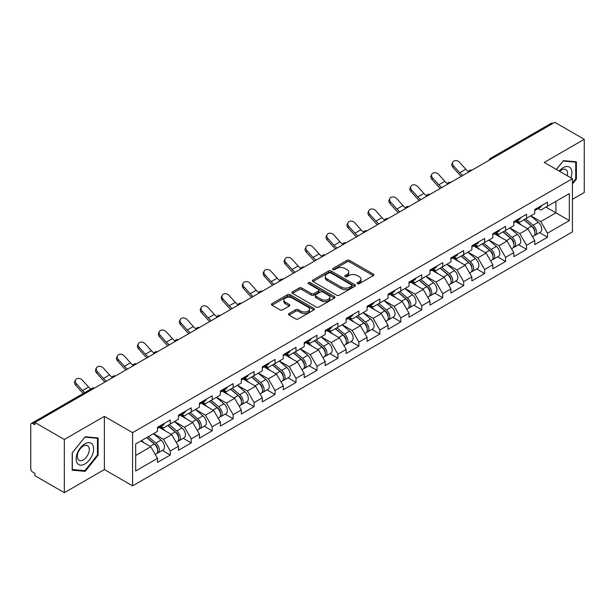 <?xml version="1.0" encoding="UTF-8"?>
<svg xmlns="http://www.w3.org/2000/svg" width="615" height="615" viewBox="0 0 615 615"><rect width="100%" height="100%" fill="white"/><g stroke="black" fill="none" stroke-linecap="round" stroke-linejoin="round"><path stroke-width="0.92" d="M357.446 283.707A1.307 0.753 0 0 0 359.291 283.707L373.305 275.62A1.868 1.076 0 0 0 373.851 274.859A1.868 1.076 0 0 0 373.305 274.098L349.566 260.391A1.868 1.076 0 0 0 346.929 260.391L332.923 268.486A1.307 0.753 0 0 0 332.538 269.016A1.307 0.753 0 0 0 332.923 269.547A1.307 0.753 0 0 0 334.768 269.547L336.582 268.501A5.966 3.444 0 0 1 345.015 268.501L346.998 269.647A5.966 3.444 0 0 1 348.743 272.084A5.966 3.444 0 0 1 346.998 274.521L345.184 275.566A1.307 0.753 0 0 0 344.8 276.097A1.307 0.753 0 0 0 345.184 276.627A1.307 0.753 0 0 0 347.029 276.627L348.843 275.582A5.966 3.444 0 0 1 357.284 275.582L359.26 276.727A5.966 3.444 0 0 1 361.005 279.164A5.966 3.444 0 0 1 359.26 281.601L357.446 282.646A1.307 0.753 0 0 0 357.061 283.177A1.307 0.753 0 0 0 357.446 283.707L357.446 282.646M289.042 313.535A1.868 1.076 0 0 0 288.496 314.296A1.868 1.076 0 0 0 289.042 315.057L295.7 318.901A1.868 1.076 0 0 0 298.337 318.901L313.896 309.922A1.868 1.076 0 0 0 314.442 309.161A1.868 1.076 0 0 0 313.896 308.399L290.165 294.693A1.868 1.076 0 0 0 287.52 294.693L271.961 303.679A1.868 1.076 0 0 0 271.415 304.44A1.868 1.076 0 0 0 271.961 305.201L280.01 309.845A1.868 1.076 0 0 0 282.646 309.845L289.304 306.001A1.868 1.076 0 0 0 289.85 305.24A1.868 1.076 0 0 0 289.304 304.479L285.314 302.173A4.989 2.883 0 0 1 283.853 300.135A4.989 2.883 0 0 1 286.936 297.476A4.989 2.883 0 0 1 292.371 298.098L308 307.123A4.989 2.883 0 0 1 309.46 309.161A4.989 2.883 0 0 1 306.378 311.82A4.989 2.883 0 0 1 300.943 311.198L298.337 309.691A1.868 1.076 0 0 0 295.7 309.691L289.042 313.535L289.042 315.057L295.7 311.244L295.7 309.691M104.373 416.363L64.337 439.471L34.917 422.49L554.83 122.316L584.25 139.305L544.213 162.422L572.427 178.704L132.586 432.645L104.373 416.363L104.373 469.568L132.586 485.858L132.586 432.645M336.713 295.223A1.868 1.076 0 0 0 339.349 295.223L354.909 286.244A1.868 1.076 0 0 0 355.455 285.483A1.868 1.076 0 0 0 354.909 284.722L331.17 271.015A1.868 1.076 0 0 0 328.533 271.015L312.974 280.002A1.868 1.076 0 0 0 312.428 280.763A1.868 1.076 0 0 0 312.974 281.524L336.713 295.223M308.945 283.992A1.307 0.753 0 0 1 310.268 284.176L310.268 282.623L334.406 296.561A1.868 1.076 0 0 1 334.952 297.322A1.868 1.076 0 0 1 334.406 298.083L318.839 307.062A1.868 1.076 0 0 1 316.202 307.062L292.471 293.363L292.471 291.841A1.868 1.076 0 0 0 291.925 292.602A1.868 1.076 0 0 0 292.471 293.363M292.471 291.841L299.128 287.989A1.868 1.076 0 0 1 301.765 287.989L311.39 293.547A1.868 1.076 0 0 0 314.027 293.547L318.447 291.003A1.868 1.076 0 0 0 318.993 290.242A1.868 1.076 0 0 0 318.447 289.481L308.423 283.692A1.307 0.753 0 0 1 308.046 283.161A1.307 0.753 0 0 1 308.845 282.462A1.307 0.753 0 0 1 310.268 282.623M132.586 485.858L572.427 231.917L572.427 178.704M162.299 450.426L170.27 455.023L170.27 450.995L163.552 439.356L153.612 433.621M170.27 455.023L157.501 462.395L157.501 458.36L135.677 470.967L135.677 443.969L157.501 431.369L157.501 427.333L170.27 419.968L170.27 423.996L178.465 419.269L178.465 415.233L191.227 407.868L191.227 411.896L199.421 407.168L199.421 403.132L212.183 395.768L212.183 399.804L220.378 395.068L220.378 391.032L233.139 383.668L233.139 387.704L241.334 382.968L241.334 378.932L254.095 371.568L254.095 375.604L262.29 370.868L262.29 366.832L275.059 359.468L275.059 363.503L283.254 358.768L283.254 354.732L296.015 347.367L296.015 351.403L304.21 346.668L304.21 342.64L316.971 335.267L316.971 339.303L325.166 334.568L325.166 330.539L337.927 323.167L337.927 327.203L346.122 322.468L346.122 318.439L358.883 311.067L358.883 315.103L367.078 310.367L367.078 306.339L379.847 298.967L379.847 303.003L388.042 298.267L388.042 294.239L400.803 286.867L400.803 290.903L408.998 286.167L408.998 282.139L421.759 274.767L421.759 278.803L429.954 274.067L429.954 270.039L442.715 262.667L442.715 266.702L450.91 261.967L450.91 257.939L463.679 250.566L463.679 254.602L471.874 249.867L471.874 245.839L484.635 238.466L484.635 242.502L492.83 237.767L492.83 233.738L505.591 226.366L505.591 230.402L513.786 225.674L513.786 221.638L526.548 214.266L526.548 218.302L534.743 213.574L534.743 209.538L547.504 202.166L547.504 206.202L569.336 193.602L569.336 220.593L547.504 233.193L540.793 221.561L530.845 215.819M539.54 232.624L547.504 237.229L547.504 233.193M547.504 237.229L534.743 244.593L534.743 240.565L526.548 245.293L519.829 233.662L509.889 227.919M518.576 244.724L526.548 249.329L526.548 245.293M526.548 249.329L513.786 256.693L513.786 252.665L505.591 257.393L498.873 245.762L488.933 240.019M497.62 256.824L505.591 261.429L505.591 257.393M505.591 261.429L492.83 268.793L492.83 264.765L484.635 269.493L477.916 257.862L467.977 252.119M476.663 268.924L484.635 273.529L484.635 269.493M484.635 273.529L471.874 280.894L471.874 276.865L463.679 281.593L456.96 269.962L447.02 264.219M455.707 281.024L463.679 285.629L463.679 281.593M463.679 285.629L450.91 292.994L450.91 288.965L442.715 293.693L436.004 282.062L426.057 276.32M434.743 293.124L442.715 297.729L442.715 293.693M442.715 297.729L429.954 305.094L429.954 301.066L421.759 305.793L415.04 294.162L405.101 288.42M413.787 305.225L421.759 309.829L421.759 305.793M421.759 309.829L408.998 317.194L408.998 313.166L400.803 317.894L394.084 306.262L384.144 300.52M392.831 317.325L400.803 321.929L400.803 317.894M400.803 321.929L388.042 329.294L388.042 325.266L379.847 329.994L373.128 318.362L363.188 312.62M371.875 329.425L379.847 334.03L379.847 329.994M379.847 334.03L367.078 341.394L367.078 337.358L358.883 342.094L352.172 330.463L342.224 324.72M350.919 341.525L358.883 346.13L358.883 342.094M358.883 346.13L346.122 353.494L346.122 349.458L337.927 354.194L331.208 342.555L321.268 336.82M329.955 353.625L337.927 358.23L337.927 354.194M337.927 358.23L325.166 365.594L325.166 361.559L316.971 366.294L310.252 354.655L300.312 348.92M308.999 365.725L316.971 370.33L316.971 366.294M316.971 370.33L304.21 377.695L304.21 373.659L296.015 378.394L289.296 366.755L279.356 361.02M288.043 377.825L296.015 382.43L296.015 378.394M296.015 382.43L283.254 389.795L283.254 385.759L275.059 390.494L268.34 378.855L258.4 373.121M267.087 389.925L275.059 394.523L275.059 390.494M275.059 394.523L262.29 401.895L262.29 397.859L254.095 402.594L247.384 390.956L237.436 385.221M246.131 402.026L254.095 406.623L254.095 402.594M254.095 406.623L241.334 413.995L241.334 409.959L233.139 414.695L226.42 403.056L216.48 397.321M225.167 414.126L233.139 418.723L233.139 414.695M233.139 418.723L220.378 426.095L220.378 422.059L212.183 426.795L205.464 415.156L195.524 409.421M204.211 426.226L212.183 430.823L212.183 426.795M212.183 430.823L199.421 438.195L199.421 434.159L191.227 438.895L184.508 427.256L174.568 421.521M183.255 438.326L191.227 442.923L191.227 438.895M191.227 442.923L178.465 450.295L178.465 446.259L170.27 450.995M160.953 426.38L163.552 427.879L170.27 423.996M163.552 439.356L171.746 434.628L159.208 427.387M178.465 446.259L171.746 434.628M181.909 414.279L184.508 415.778L191.227 411.896M184.508 427.256L192.703 422.528L180.164 415.286M199.421 434.159L192.703 422.528M202.865 402.179L205.464 403.678L212.183 399.804M205.464 415.156L213.659 410.428L201.12 403.186M220.378 422.059L213.659 410.428M223.829 390.079L226.42 391.578L233.139 387.704M226.42 403.056L234.615 398.328L222.077 391.086M241.334 409.959L234.615 398.328M244.785 377.979L247.384 379.478L254.095 375.604M247.384 390.956L255.579 386.228L243.04 378.986M262.29 397.859L255.579 386.228M265.742 365.879L268.34 367.378L275.059 363.503M268.34 378.855L276.535 374.128L263.996 366.886M283.254 385.759L276.535 374.128M286.698 353.779L289.296 355.278L296.015 351.403M289.296 366.755L297.491 362.027L284.953 354.786M304.21 373.659L297.491 362.027M307.654 341.679L310.252 343.178L316.971 339.303M310.252 354.655L318.447 349.927L305.909 342.686M325.166 361.559L318.447 349.927M328.618 329.579L331.208 331.078L337.927 327.203M331.208 342.555L339.403 337.827L326.865 330.586M346.122 349.458L339.403 337.827M349.574 317.478L352.172 318.977L358.883 315.103M352.172 330.463L360.367 325.727L347.829 318.485M367.078 337.358L360.367 325.727M370.53 305.378L373.128 306.877L379.847 303.003M373.128 318.362L381.323 313.627L368.785 306.385M388.042 325.266L381.323 313.627M391.486 293.278L394.084 294.777L400.803 290.903M394.084 306.262L402.279 301.527L389.741 294.285M408.998 313.166L402.279 301.527M412.442 281.178L415.04 282.677L421.759 278.803M415.04 294.162L423.235 289.427L410.697 282.185M429.954 301.066L423.235 289.427M433.406 269.078L436.004 270.577L442.715 266.702M436.004 282.062L444.199 277.327L431.661 270.093M450.91 288.965L444.199 277.327M454.362 256.978L456.96 258.477L463.679 254.602M456.96 269.962L465.155 265.226L452.617 257.993M471.874 276.865L465.155 265.226M475.318 244.878L477.916 246.377L484.635 242.502M477.916 257.862L486.111 253.126L473.573 245.892M492.83 264.765L486.111 253.126M496.274 232.778L498.873 234.277L505.591 230.402M498.873 245.762L507.068 241.026L494.529 233.792M513.786 252.665L507.068 241.026M517.238 220.677L519.829 222.184L526.548 218.302M519.829 233.662L528.024 228.926L515.485 221.692M534.743 240.565L528.024 228.926M552.816 123.484L491.954 158.616M491.101 159.116A2.852 1.645 120 0 1 491.823 158.539A2.852 1.645 60 0 0 490.393 158.401L551.255 123.261A2.852 1.645 60 0 1 552.677 123.4M538.194 208.585L540.793 210.084L547.504 206.202M540.793 221.561L555.906 212.836L555.906 201.351L569.336 193.602M545.959 207.094L569.336 220.593M572.427 199.337L584.25 192.51L584.25 139.305M64.337 439.471L64.337 492.684L34.917 475.695L34.917 473.365L32.764 472.128A2.852 1.645 -120 0 1 30.75 468.638L30.75 424.734A2.852 1.645 -120 0 1 31.342 423.435A2.852 1.645 -120 0 1 32.764 423.574L34.917 424.811L34.917 422.49M64.337 492.684L104.373 469.568M135.677 455.454L150.79 446.728L140.843 440.986M157.501 458.36L150.79 446.728M572.427 184.016L576.393 179.088L576.393 161.806L563.425 160.646L556.36 169.433M98.123 437.926L85.162 436.773L72.193 452.901L72.193 470.183L85.162 471.344L98.123 455.215L98.123 437.926M357.968 283.892L359.26 283.146A5.966 3.444 0 0 0 361.005 280.709L361.005 279.164M348.743 272.084L348.743 273.629A5.966 3.444 0 0 1 346.998 276.066L345.707 276.812M373.282 275.635L349.566 261.944A1.868 1.076 0 0 0 346.929 261.944L333.438 269.731M354.909 284.722L354.909 286.244L331.17 272.568A1.868 1.076 0 0 0 328.533 272.568L312.997 281.539M351.611 286.013A1.307 0.753 0 0 0 351.995 285.483A1.307 0.753 0 0 0 351.611 284.945L330.778 272.922A1.307 0.753 0 0 0 328.933 272.922L327.019 274.021A5.966 3.444 0 0 0 325.274 276.458A5.966 3.444 0 0 0 327.019 278.895L341.264 287.12A5.966 3.444 0 0 0 349.697 287.12L351.611 286.013L351.611 287.566A1.307 0.753 0 0 0 351.995 287.028L351.995 285.483M325.274 276.458L325.274 278.011A5.966 3.444 0 0 0 327.019 280.448L327.019 278.895M351.611 287.566L349.697 288.666A5.966 3.444 0 0 1 341.264 288.666L327.019 280.448M292.494 293.378L299.128 289.542L299.128 287.989M318.993 290.242L318.993 291.787A1.868 1.076 0 0 1 318.447 292.548L314.027 295.1A1.868 1.076 0 0 1 311.39 295.1L301.765 289.542A1.868 1.076 0 0 0 299.128 289.542M310.268 284.176L334.375 298.098M321.384 299.321A4.989 2.883 0 0 0 326.819 299.943A4.989 2.883 0 0 0 329.894 297.283A4.989 2.883 0 0 0 328.433 295.246L322.929 292.064A1.868 1.076 0 0 0 320.292 292.064L315.872 294.616A1.868 1.076 0 0 0 315.326 295.377A1.868 1.076 0 0 0 315.872 296.138L321.384 299.321L321.384 300.866A4.989 2.883 0 0 0 326.819 301.496A4.989 2.883 0 0 0 329.894 298.829L329.894 297.283M315.326 295.377L315.326 296.93A1.868 1.076 0 0 0 315.872 297.691L315.872 296.138M321.384 300.866L315.872 297.691M309.46 309.161L309.46 310.706A4.989 2.883 0 0 1 306.378 313.373A4.989 2.883 0 0 1 300.943 312.743L298.337 311.244A1.868 1.076 0 0 0 295.7 311.244M283.853 300.135L283.853 301.688A4.989 2.883 0 0 0 285.314 303.725L285.314 302.173M289.281 306.016L285.314 303.725M313.896 308.399L313.896 309.922L290.165 296.246A1.868 1.076 0 0 0 287.52 296.246L271.991 305.217M575.717 178.704L576.393 179.088M97.454 454.823L98.123 455.215M83.786 470.552L85.162 471.344M533.144 227.389L532.206 226.843M534.35 235.376A6.273 3.621 -120 0 0 535.258 235.099A6.273 3.621 -120 0 0 536.388 230.717A6.273 3.621 -120 0 0 533.12 225.251L525.556 218.871M535.258 235.099L540.431 232.109A6.273 3.621 -120 0 0 541.561 227.727A6.273 3.621 -120 0 0 538.294 222.269L530.73 215.888M524.103 219.716L532.728 226.989A3.798 2.191 60 0 1 534.781 231.671M532.505 236.683L533.643 236.029A6.273 3.621 -120 0 0 534.773 231.647A6.273 3.621 -120 0 0 531.506 226.182L523.949 219.801M521.766 225.313L516.662 221.008M461.296 176.321A15.198 8.779 60 0 1 459.021 174.13L452.848 167.257A4.274 3.275 -152.4 0 1 452.087 163.536L452.817 162.129A4.274 3.275 27.6 0 0 453.586 165.858L459.751 172.723A12.73 7.349 -120 0 0 462.834 175.429M468.369 171.585A12.73 7.349 -120 0 1 465.801 169.233L459.628 162.368A4.274 3.275 27.6 0 0 452.817 162.129M536.426 208.57A6.273 3.621 60 0 1 535.258 210.276A6.273 3.621 60 0 1 534.743 210.484M541.6 205.579A6.273 3.621 60 0 1 540.431 207.286L535.258 210.276M570.943 177.85A12.346 7.126 120 0 0 563.155 167.695A12.346 7.126 120 0 0 559.204 171.07M567.253 175.721A8.456 4.882 120 0 0 565.792 169.532A8.456 4.882 120 0 0 561.564 169.955A8.456 4.882 120 0 0 559.712 171.362M556.39 169.448L563.155 161.03L575.717 162.152L575.717 178.896L572.427 182.993M574.887 161.668L575.717 162.152M77.329 463.31A12.346 7.126 120 0 0 89.26 460.112A12.346 7.126 120 0 0 92.45 444.491A12.346 7.126 120 0 0 80.527 447.689A12.346 7.126 120 0 0 77.329 463.31M78.12 459.42A8.456 4.882 120 0 0 79.074 460.304A8.456 4.882 120 0 0 86.938 456.361A8.456 4.882 120 0 0 88.475 446.544A8.456 4.882 120 0 0 87.53 445.66A8.456 4.882 120 0 0 79.658 449.603A8.456 4.882 120 0 0 78.12 459.42M84.893 437.15L97.454 438.272L97.454 455.023L84.893 470.652L72.332 469.529L72.332 452.778L84.862 437.134M96.617 437.795L97.454 438.272M512.187 239.489L511.25 238.943M513.387 247.476A6.273 3.621 -120 0 0 514.301 247.192A6.273 3.621 -120 0 0 515.432 242.817A6.273 3.621 -120 0 0 512.164 237.352L504.6 230.971M514.301 247.192L519.475 244.209A6.273 3.621 -120 0 0 520.598 239.827A6.273 3.621 -120 0 0 517.338 234.369L509.774 227.988M503.147 231.817L511.772 239.089A3.798 2.191 60 0 1 513.825 243.771M511.549 248.783L512.687 248.129A6.273 3.621 -120 0 0 513.817 243.748A6.273 3.621 -120 0 0 510.55 238.282L502.993 231.901M500.81 237.413L495.705 233.108M491.231 251.589L490.286 251.043M492.43 259.576A6.273 3.621 -120 0 0 493.345 259.292A6.273 3.621 -120 0 0 494.468 254.918A6.273 3.621 -120 0 0 491.208 249.452L483.644 243.071M493.345 259.292L498.519 256.309A6.273 3.621 -120 0 0 499.641 251.927A6.273 3.621 -120 0 0 496.374 246.469L488.817 240.088M482.191 243.917L490.816 251.189A3.798 2.191 60 0 1 492.861 255.871M490.593 260.883L491.731 260.23A6.273 3.621 -120 0 0 492.861 255.848A6.273 3.621 -120 0 0 489.594 250.382L482.029 244.001M479.854 249.513L474.749 245.208M470.275 263.681L469.33 263.143M471.474 271.676A6.273 3.621 -120 0 0 472.389 271.392A6.273 3.621 -120 0 0 473.512 267.018A6.273 3.621 -120 0 0 470.244 261.552L462.688 255.171M472.389 271.392L477.555 268.409A6.273 3.621 -120 0 0 478.685 264.027A6.273 3.621 -120 0 0 475.418 258.569L467.861 252.188M461.227 256.017L469.852 263.289A3.798 2.191 60 0 1 471.905 267.971M469.629 272.983L470.775 272.322A6.273 3.621 -120 0 0 471.897 267.948A6.273 3.621 -120 0 0 468.638 262.482L461.073 256.101M458.898 261.613L453.793 257.308M449.311 275.781L448.373 275.243M450.518 283.776A6.273 3.621 -120 0 0 451.425 283.492A6.273 3.621 -120 0 0 452.555 279.11A6.273 3.621 -120 0 0 449.288 273.652L441.731 267.271M451.425 283.492L456.599 280.509A6.273 3.621 -120 0 0 457.729 276.127A6.273 3.621 -120 0 0 454.462 270.669L446.897 264.289M440.271 268.117L448.896 275.389A3.798 2.191 60 0 1 450.949 280.071M448.673 285.083L449.819 284.422A6.273 3.621 -120 0 0 450.941 280.048A6.273 3.621 -120 0 0 447.674 274.582L440.117 268.202M437.934 273.713L432.837 269.408M428.355 287.882L427.417 287.343M429.562 295.877A6.273 3.621 -120 0 0 430.469 295.592A6.273 3.621 -120 0 0 431.599 291.21A6.273 3.621 -120 0 0 428.332 285.752L420.768 279.371M430.469 295.592L435.643 292.609A6.273 3.621 -120 0 0 436.773 288.227A6.273 3.621 -120 0 0 433.506 282.769L425.941 276.389M419.315 280.217L427.94 287.489A3.798 2.191 60 0 1 429.993 292.171M427.717 297.183L428.855 296.522A6.273 3.621 -120 0 0 429.985 292.148A6.273 3.621 -120 0 0 426.718 286.682L419.161 280.302M416.978 285.814L411.873 281.509M440.332 188.421A15.198 8.779 60 0 1 438.057 186.23L431.891 179.357A4.274 3.275 -152.4 0 1 431.123 175.636L431.861 174.23A4.274 3.275 27.6 0 0 432.629 177.958L438.795 184.823A12.73 7.349 -120 0 0 441.87 187.529M447.413 183.685A12.73 7.349 -120 0 1 444.837 181.333L438.672 174.468A4.274 3.275 27.6 0 0 431.861 174.23M515.47 220.67A6.273 3.621 60 0 1 514.301 222.376A6.273 3.621 60 0 1 513.786 222.584M520.644 217.679A6.273 3.621 60 0 1 519.475 219.386L514.301 222.376M419.376 200.521A15.198 8.779 60 0 1 417.101 198.33L410.935 191.457A4.274 3.275 -152.4 0 1 410.167 187.736L410.905 186.33A4.274 3.275 27.6 0 0 411.666 190.058L417.839 196.923A12.73 7.349 -120 0 0 420.914 199.629M426.456 195.785A12.73 7.349 -120 0 1 423.881 193.433L417.716 186.568A4.274 3.275 27.6 0 0 410.905 186.33M494.514 232.77A6.273 3.621 60 0 1 493.345 234.476A6.273 3.621 60 0 1 492.83 234.684M499.68 229.779A6.273 3.621 60 0 1 498.519 231.486L493.345 234.476M398.42 212.621A15.198 8.779 60 0 1 396.145 210.43L389.979 203.557A4.274 3.275 -152.4 0 1 389.21 199.837L389.948 198.43A4.274 3.275 27.6 0 0 390.71 202.158L396.883 209.023A12.73 7.349 -120 0 0 399.958 211.729M405.493 207.885A12.73 7.349 -120 0 1 402.925 205.533L396.76 198.668A4.274 3.275 27.6 0 0 389.948 198.43M473.55 244.862A6.273 3.621 60 0 1 472.389 246.577A6.273 3.621 60 0 1 471.874 246.784M478.724 241.88A6.273 3.621 60 0 1 477.555 243.586L472.389 246.577M377.464 224.721A15.198 8.779 60 0 1 375.188 222.53L369.015 215.657A4.274 3.275 -152.4 0 1 368.254 211.937L368.985 210.53A4.274 3.275 27.6 0 0 369.753 214.258L375.919 221.123A12.73 7.349 -120 0 0 379.001 223.829M384.536 219.986A12.73 7.349 -120 0 1 381.969 217.633L375.796 210.768A4.274 3.275 27.6 0 0 368.985 210.53M452.594 256.962A6.273 3.621 60 0 1 451.425 258.677A6.273 3.621 60 0 1 450.91 258.884M457.768 253.98A6.273 3.621 60 0 1 456.599 255.686L451.425 258.677M356.508 236.821A15.198 8.779 60 0 1 354.232 234.63L348.059 227.758A4.274 3.275 -152.4 0 1 347.298 224.029L348.029 222.63A4.274 3.275 27.6 0 0 348.797 226.358L354.963 233.223A12.73 7.349 -120 0 0 358.038 235.929M363.58 232.086A12.73 7.349 -120 0 1 361.013 229.733L354.84 222.868A4.274 3.275 27.6 0 0 348.029 222.63M431.638 269.062A6.273 3.621 60 0 1 430.469 270.777A6.273 3.621 60 0 1 429.954 270.984M436.811 266.08A6.273 3.621 60 0 1 435.643 267.786L430.469 270.777M407.399 299.982L406.461 299.444M408.598 307.977A6.273 3.621 -120 0 0 409.513 307.692A6.273 3.621 -120 0 0 410.635 303.31A6.273 3.621 -120 0 0 407.376 297.852L399.812 291.472M409.513 307.692L414.687 304.709A6.273 3.621 -120 0 0 415.809 300.328A6.273 3.621 -120 0 0 412.55 294.862L404.985 288.489M398.359 292.317L406.984 299.59A3.798 2.191 60 0 1 409.037 304.271M406.761 309.284L407.899 308.622A6.273 3.621 -120 0 0 409.029 304.24A6.273 3.621 -120 0 0 405.762 298.782L398.197 292.402M396.022 297.914L390.917 293.609M335.544 248.921A15.198 8.779 60 0 1 333.269 246.73L327.103 239.858A4.274 3.275 -152.4 0 1 326.334 236.129L327.072 234.73A4.274 3.275 27.6 0 0 327.841 238.459L334.007 245.324A12.73 7.349 -120 0 0 337.082 248.03M342.624 244.186A12.73 7.349 -120 0 1 340.049 241.833L333.884 234.961A4.274 3.275 27.6 0 0 327.072 234.73M410.682 281.163A6.273 3.621 60 0 1 409.513 282.877A6.273 3.621 60 0 1 408.998 283.085M415.855 278.18A6.273 3.621 60 0 1 414.687 279.887L409.513 282.877M386.443 312.082L385.497 311.544M387.642 320.077A6.273 3.621 -120 0 0 388.557 319.792A6.273 3.621 -120 0 0 389.679 315.41A6.273 3.621 -120 0 0 386.42 309.952L378.855 303.572M388.557 319.792L393.731 316.81A6.273 3.621 -120 0 0 394.853 312.428A6.273 3.621 -120 0 0 391.586 306.962L384.029 300.589M377.402 304.41L386.02 311.69A3.798 2.191 60 0 1 388.073 316.371M385.797 321.384L386.943 320.723A6.273 3.621 -120 0 0 388.073 316.341A6.273 3.621 -120 0 0 384.806 310.882L377.241 304.502M375.065 310.014L369.961 305.709M314.588 261.021A15.198 8.779 60 0 1 312.312 258.823L306.147 251.958A4.274 3.275 -152.4 0 1 305.378 248.229L306.116 246.83A4.274 3.275 27.6 0 0 306.877 250.551L313.05 257.424A12.73 7.349 -120 0 0 316.125 260.13M321.668 256.286A12.73 7.349 -120 0 1 319.093 253.934L312.927 247.061A4.274 3.275 27.6 0 0 306.116 246.83M389.726 293.263A6.273 3.621 60 0 1 388.557 294.977A6.273 3.621 60 0 1 388.042 295.185M394.892 290.28A6.273 3.621 60 0 1 393.731 291.987L388.557 294.977M365.487 324.182L364.541 323.644M366.686 332.177A6.273 3.621 -120 0 0 367.593 331.892A6.273 3.621 -120 0 0 368.723 327.511A6.273 3.621 -120 0 0 365.456 322.052L357.899 315.672M367.593 331.892L372.767 328.91A6.273 3.621 -120 0 0 373.897 324.528A6.273 3.621 -120 0 0 370.63 319.062L363.073 312.689M356.439 316.51L365.064 323.79A3.798 2.191 60 0 1 367.117 328.471M364.841 333.484L365.987 332.823A6.273 3.621 -120 0 0 367.109 328.441A6.273 3.621 -120 0 0 363.849 322.983L356.285 316.602M354.102 322.114L349.005 317.809M293.632 273.121A15.198 8.779 60 0 1 291.356 270.923L285.183 264.058A4.274 3.275 -152.4 0 1 284.422 260.329L285.16 258.93A4.274 3.275 27.6 0 0 285.921 262.651L292.094 269.524A12.73 7.349 -120 0 0 295.169 272.23M300.704 268.386A12.73 7.349 -120 0 1 298.137 266.034L291.964 259.161A4.274 3.275 27.6 0 0 285.16 258.93M368.762 305.363A6.273 3.621 60 0 1 367.593 307.077A6.273 3.621 60 0 1 367.078 307.285M373.935 302.38A6.273 3.621 60 0 1 372.767 304.087L367.593 307.077M344.523 336.282L343.585 335.744M345.73 344.277A6.273 3.621 -120 0 0 346.637 343.993A6.273 3.621 -120 0 0 347.767 339.611A6.273 3.621 -120 0 0 344.5 334.153L336.943 327.772M346.637 343.993L351.811 341.01A6.273 3.621 -120 0 0 352.941 336.628A6.273 3.621 -120 0 0 349.674 331.162L342.109 324.789M335.483 328.61L344.108 335.89A3.798 2.191 60 0 1 346.16 340.572M343.885 345.584L345.03 344.923A6.273 3.621 -120 0 0 346.153 340.541A6.273 3.621 -120 0 0 342.886 335.083L335.329 328.702M333.146 334.214L328.049 329.909M272.676 285.222A15.198 8.779 60 0 1 270.4 283.023L264.227 276.158A4.274 3.275 -152.4 0 1 263.466 272.43L264.196 271.031A4.274 3.275 27.6 0 0 264.965 274.751L271.13 281.624A12.73 7.349 -120 0 0 274.213 284.33M279.748 280.486A12.73 7.349 -120 0 1 277.18 278.134L271.007 271.261A4.274 3.275 27.6 0 0 264.196 271.031M347.806 317.463A6.273 3.621 60 0 1 346.637 319.17A6.273 3.621 60 0 1 346.122 319.385M352.979 314.48A6.273 3.621 60 0 1 351.811 316.187L346.637 319.17M323.567 348.382L322.629 347.844M324.774 356.377A6.273 3.621 -120 0 0 325.681 356.093A6.273 3.621 -120 0 0 326.811 351.711A6.273 3.621 -120 0 0 323.544 346.253L315.979 339.872M325.681 356.093L330.855 353.11A6.273 3.621 -120 0 0 331.977 348.728A6.273 3.621 -120 0 0 328.718 343.262L321.153 336.889M314.526 340.71L323.152 347.99A3.798 2.191 60 0 1 325.204 352.672M322.929 357.684L324.067 357.023A6.273 3.621 -120 0 0 325.197 352.641A6.273 3.621 -120 0 0 321.929 347.183L314.373 340.802M312.189 346.314L307.085 342.009M251.72 297.322A15.198 8.779 60 0 1 249.436 295.123L243.271 288.258A4.274 3.275 -152.4 0 1 242.51 284.53L243.24 283.131A4.274 3.275 27.6 0 0 244.009 286.851L250.174 293.724A12.73 7.349 -120 0 0 253.249 296.43M258.792 292.586A12.73 7.349 -120 0 1 256.224 290.234L250.051 283.361A4.274 3.275 27.6 0 0 243.24 283.131M326.849 329.563A6.273 3.621 60 0 1 325.681 331.27A6.273 3.621 60 0 1 325.166 331.485M332.023 326.58A6.273 3.621 60 0 1 330.855 328.287L325.681 331.27M302.611 360.482L301.673 359.944M303.81 368.477A6.273 3.621 -120 0 0 304.725 368.193A6.273 3.621 -120 0 0 305.847 363.811A6.273 3.621 -120 0 0 302.588 358.353L295.023 351.972M304.725 368.193L309.899 365.21A6.273 3.621 -120 0 0 311.021 360.828A6.273 3.621 -120 0 0 307.754 355.362L300.197 348.989M293.57 352.81L302.196 360.09A3.798 2.191 60 0 1 304.24 364.772M301.973 369.784L303.11 369.123A6.273 3.621 -120 0 0 304.24 364.741A6.273 3.621 -120 0 0 300.973 359.283L293.409 352.902M291.233 358.414L286.129 354.109M230.756 309.414A15.198 8.779 60 0 1 228.48 307.223L222.315 300.358A4.274 3.275 -152.4 0 1 221.546 296.63L222.284 295.231A4.274 3.275 27.6 0 0 223.045 298.952L229.218 305.824A12.73 7.349 -120 0 0 232.293 308.53M237.836 304.686A12.73 7.349 -120 0 1 235.261 302.334L229.095 295.461A4.274 3.275 27.6 0 0 222.284 295.231M305.893 341.663A6.273 3.621 60 0 1 304.725 343.37A6.273 3.621 60 0 1 304.21 343.585M311.059 338.68A6.273 3.621 60 0 1 309.899 340.387L304.725 343.37M281.655 372.582L280.709 372.044M282.854 380.577A6.273 3.621 -120 0 0 283.769 380.293A6.273 3.621 -120 0 0 284.891 375.911A6.273 3.621 -120 0 0 281.624 370.453L274.067 364.072M283.769 380.293L288.935 377.31A6.273 3.621 -120 0 0 290.065 372.928A6.273 3.621 -120 0 0 286.798 367.463L279.241 361.082M272.606 364.91L281.232 372.19A3.798 2.191 60 0 1 283.284 376.872M281.009 381.884L282.154 381.223A6.273 3.621 -120 0 0 283.277 376.841A6.273 3.621 -120 0 0 280.017 371.383L272.453 365.003M270.277 370.514L265.173 366.209M209.8 321.514A15.198 8.779 60 0 1 207.524 319.323L201.359 312.458A4.274 3.275 -152.4 0 1 200.59 308.73L201.328 307.323A4.274 3.275 27.6 0 0 202.089 311.052L208.262 317.924A12.73 7.349 -120 0 0 211.337 320.63M216.88 316.786A12.73 7.349 -120 0 1 214.304 314.434L208.139 307.562A4.274 3.275 27.6 0 0 201.328 307.323M284.93 353.763A6.273 3.621 60 0 1 283.769 355.47A6.273 3.621 60 0 1 283.254 355.685M290.103 350.781A6.273 3.621 60 0 1 288.935 352.487L283.769 355.47M260.691 384.683L259.753 384.137M261.898 392.678A6.273 3.621 -120 0 0 262.805 392.393A6.273 3.621 -120 0 0 263.935 388.011A6.273 3.621 -120 0 0 260.668 382.553L253.111 376.172M262.805 392.393L267.979 389.41A6.273 3.621 -120 0 0 269.109 385.028A6.273 3.621 -120 0 0 265.841 379.563L258.285 373.182M251.65 377.01L260.276 384.29A3.798 2.191 60 0 1 262.328 388.972M260.053 393.984L261.198 393.323A6.273 3.621 -120 0 0 262.321 388.941A6.273 3.621 -120 0 0 259.061 383.483L251.497 377.103M249.313 382.615L244.217 378.31M188.843 333.614A15.198 8.779 60 0 1 186.568 331.424L180.395 324.559A4.274 3.275 -152.4 0 1 179.634 320.83L180.372 319.423A4.274 3.275 27.6 0 0 181.133 323.152L187.298 330.024A12.73 7.349 -120 0 0 190.381 332.73M195.916 328.887A12.73 7.349 -120 0 1 193.348 326.527L187.175 319.662A4.274 3.275 27.6 0 0 180.372 319.423M263.973 365.864A6.273 3.621 60 0 1 262.805 367.57A6.273 3.621 60 0 1 262.29 367.785M269.147 362.881A6.273 3.621 60 0 1 267.979 364.587L262.805 367.57M239.735 396.783L238.797 396.237M240.942 404.778A6.273 3.621 -120 0 0 241.849 404.493A6.273 3.621 -120 0 0 242.979 400.111A6.273 3.621 -120 0 0 239.712 394.653L232.147 388.273M241.849 404.493L247.022 401.51A6.273 3.621 -120 0 0 248.153 397.129A6.273 3.621 -120 0 0 244.885 391.663L237.321 385.282M230.694 389.111L239.32 396.391A3.798 2.191 60 0 1 241.372 401.072M239.097 406.085L240.242 405.423A6.273 3.621 -120 0 0 241.364 401.041A6.273 3.621 -120 0 0 238.097 395.583L230.54 389.203M228.357 394.715L223.253 390.41M167.887 345.715A15.198 8.779 60 0 1 165.612 343.524L159.439 336.659A4.274 3.275 -152.4 0 1 158.678 332.93L159.408 331.523A4.274 3.275 27.6 0 0 160.177 335.252L166.342 342.117A12.73 7.349 -120 0 0 169.425 344.831M174.96 340.987A12.73 7.349 -120 0 1 172.392 338.627L166.219 331.762A4.274 3.275 27.6 0 0 159.408 331.523M243.017 377.964A6.273 3.621 60 0 1 241.849 379.67A6.273 3.621 60 0 1 241.334 379.886M248.191 374.981A6.273 3.621 60 0 1 247.022 376.688L241.849 379.67M218.779 408.883L217.841 408.337M219.978 416.878A6.273 3.621 -120 0 0 220.893 416.593A6.273 3.621 -120 0 0 222.023 412.211A6.273 3.621 -120 0 0 218.756 406.753L211.191 400.373M220.893 416.593L226.066 413.611A6.273 3.621 -120 0 0 227.189 409.229A6.273 3.621 -120 0 0 223.929 403.763L216.365 397.382M209.738 401.211L218.363 408.491A3.798 2.191 60 0 1 220.416 413.172M218.141 418.185L219.278 417.524A6.273 3.621 -120 0 0 220.408 413.142A6.273 3.621 -120 0 0 217.141 407.684L209.584 401.303M207.401 406.815L202.297 402.51M146.924 357.815A15.198 8.779 60 0 1 144.648 355.624L138.483 348.759A4.274 3.275 -152.4 0 1 137.714 345.03L138.452 343.624A4.274 3.275 27.6 0 0 139.221 347.352L145.386 354.217A12.73 7.349 -120 0 0 148.461 356.931M154.004 353.087A12.73 7.349 -120 0 1 151.428 350.727L145.263 343.862A4.274 3.275 27.6 0 0 138.452 343.624M222.061 390.064A6.273 3.621 60 0 1 220.893 391.77A6.273 3.621 60 0 1 220.378 391.986M227.235 387.081A6.273 3.621 60 0 1 226.066 388.788L220.893 391.77M197.822 420.983L196.885 420.437M199.022 428.978A6.273 3.621 -120 0 0 199.936 428.693A6.273 3.621 -120 0 0 201.059 424.312A6.273 3.621 -120 0 0 197.799 418.853L190.235 412.473M199.936 428.693L205.11 425.703A6.273 3.621 -120 0 0 206.233 421.329A6.273 3.621 -120 0 0 202.965 415.863L195.409 409.482M188.782 413.311L197.407 420.591A3.798 2.191 60 0 1 199.452 425.273M197.184 430.285L198.322 429.624A6.273 3.621 -120 0 0 199.452 425.242A6.273 3.621 -120 0 0 196.185 419.784L188.621 413.403M186.445 418.915L181.34 414.61M125.967 369.915A15.198 8.779 60 0 1 123.692 367.724L117.526 360.859A4.274 3.275 -152.4 0 1 116.758 357.131L117.496 355.724A4.274 3.275 27.6 0 0 118.257 359.452L124.43 366.317A12.73 7.349 -120 0 0 127.505 369.031M133.048 365.187A12.73 7.349 -120 0 1 130.472 362.827L124.307 355.962A4.274 3.275 27.6 0 0 117.496 355.724M201.105 402.164A6.273 3.621 60 0 1 199.936 403.871A6.273 3.621 60 0 1 199.421 404.086M206.271 399.181A6.273 3.621 60 0 1 205.11 400.888L199.936 403.871M176.866 433.083L175.921 432.537M178.066 441.078A6.273 3.621 -120 0 0 178.98 440.794A6.273 3.621 -120 0 0 180.103 436.412A6.273 3.621 -120 0 0 176.836 430.954L169.279 424.573M178.98 440.794L184.146 437.803A6.273 3.621 -120 0 0 185.276 433.429A6.273 3.621 -120 0 0 182.009 427.963L174.452 421.582M167.818 425.411L176.444 432.691A3.798 2.191 60 0 1 178.496 437.373M176.221 442.385L177.366 441.724A6.273 3.621 -120 0 0 178.488 437.342A6.273 3.621 -120 0 0 175.229 431.884L167.664 425.503M165.489 431.015L160.384 426.71M105.011 382.015A15.198 8.779 60 0 1 102.736 379.824L96.57 372.959A4.274 3.275 -152.4 0 1 95.802 369.231L96.54 367.824A4.274 3.275 27.6 0 0 97.301 371.552L103.474 378.417A12.73 7.349 -120 0 0 106.549 381.131M112.084 377.287A12.73 7.349 -120 0 1 109.516 374.927L103.351 368.062A4.274 3.275 27.6 0 0 96.54 367.824M180.141 414.264A6.273 3.621 60 0 1 178.98 415.971A6.273 3.621 60 0 1 178.465 416.186M185.315 411.281A6.273 3.621 60 0 1 184.146 412.988L178.98 415.971M155.903 445.183L154.965 444.637M157.109 453.178A6.273 3.621 -120 0 0 158.017 452.894A6.273 3.621 -120 0 0 159.147 448.512A6.273 3.621 -120 0 0 155.879 443.054L148.323 436.673M158.017 452.894L163.19 449.903A6.273 3.621 -120 0 0 164.32 445.529A6.273 3.621 -120 0 0 161.053 440.063L153.489 433.683M146.862 437.511L155.487 444.791A3.798 2.191 60 0 1 157.54 449.473M155.264 454.485L156.41 453.824A6.273 3.621 -120 0 0 157.532 449.442A6.273 3.621 -120 0 0 154.265 443.984L146.708 437.603M144.525 443.115L141.535 440.586M83.279 393.446A15.198 8.779 60 0 1 81.78 391.924L75.607 385.059A4.274 3.275 -152.4 0 1 74.846 381.331L75.576 379.924A4.274 3.275 27.6 0 0 76.345 383.652L82.51 390.517A12.73 7.349 -120 0 0 84.732 392.608M90.774 389.118A12.73 7.349 -120 0 1 88.56 387.027L82.387 380.162A4.274 3.275 27.6 0 0 75.576 379.924M159.185 426.364A6.273 3.621 60 0 1 158.017 428.071A6.273 3.621 60 0 1 157.501 428.286M164.359 423.374A6.273 3.621 60 0 1 163.19 425.088L158.017 428.071M93.757 388.511L32.764 423.574M94.349 388.173A2.852 1.645 -60 0 0 93.626 388.434A2.852 1.645 -120 0 0 92.196 388.296L31.342 423.435M470.137 171.208A2.852 1.645 120 0 1 470.859 170.639A2.852 1.645 -60 0 1 471.59 170.378M449.181 183.308A2.852 1.645 120 0 1 449.903 182.74A2.852 1.645 -60 0 1 450.626 182.478M428.224 195.409A2.852 1.645 120 0 1 428.947 194.84A2.852 1.645 -60 0 1 429.67 194.578M407.268 207.509A2.852 1.645 120 0 1 407.991 206.94A2.852 1.645 -60 0 1 408.714 206.678M386.312 219.609A2.852 1.645 120 0 1 387.035 219.04A2.852 1.645 -60 0 1 387.757 218.779M365.348 231.709A2.852 1.645 120 0 1 366.071 231.14A2.852 1.645 -60 0 1 366.801 230.879M344.392 243.809A2.852 1.645 120 0 1 345.115 243.24A2.852 1.645 -60 0 1 345.838 242.979M323.436 255.909A2.852 1.645 120 0 1 324.159 255.34A2.852 1.645 -60 0 1 324.881 255.079M302.48 268.009A2.852 1.645 120 0 1 303.203 267.44A2.852 1.645 -60 0 1 303.925 267.179M281.516 280.109A2.852 1.645 120 0 1 282.247 279.541A2.852 1.645 -60 0 1 282.969 279.279M260.56 292.21A2.852 1.645 120 0 1 261.283 291.641A2.852 1.645 -60 0 1 262.005 291.372M239.604 304.31A2.852 1.645 120 0 1 240.327 303.741A2.852 1.645 -60 0 1 241.049 303.472M218.648 316.41A2.852 1.645 120 0 1 219.371 315.841A2.852 1.645 -60 0 1 220.093 315.572M197.692 328.51A2.852 1.645 120 0 1 198.414 327.941A2.852 1.645 -60 0 1 199.137 327.672M176.728 340.61A2.852 1.645 120 0 1 177.451 340.041A2.852 1.645 -60 0 1 178.181 339.772M155.772 352.71A2.852 1.645 120 0 1 156.494 352.134A2.852 1.645 -60 0 1 157.217 351.872M134.816 364.81A2.852 1.645 120 0 1 135.538 364.234A2.852 1.645 -60 0 1 136.261 363.972M113.86 376.91A2.852 1.645 120 0 1 114.582 376.334A2.852 1.645 -60 0 1 115.305 376.072M359.26 283.146L359.26 281.601M345.184 276.627L345.184 275.566M346.998 276.066L346.998 274.521M332.923 269.547L332.923 268.486M346.929 261.944L346.929 260.391M349.566 261.944L349.566 260.391M373.305 275.62L373.305 274.098M312.974 281.524L312.974 280.002M328.533 272.568L328.533 271.015M331.17 272.568L331.17 271.015M341.264 288.666L341.264 287.12M349.697 288.666L349.697 287.12M301.765 289.542L301.765 287.989M311.39 295.1L311.39 293.547M314.027 295.1L314.027 293.547M318.447 292.548L318.447 291.003M334.406 298.083L334.406 296.561M298.337 311.244L298.337 309.691M300.943 312.743L300.943 311.198M289.304 306.001L289.304 304.479M271.961 305.201L271.961 303.679M287.52 296.246L287.52 294.693M290.165 296.246L290.165 294.693M533.12 225.251L538.294 222.269M527.393 228.565L531.506 226.182M453.586 165.858L452.848 167.257M465.801 169.233L459.751 172.723M512.164 237.352L517.338 234.369M506.429 240.657L510.55 238.282M491.208 249.452L496.374 246.469M485.473 252.757L489.594 250.382M470.244 261.552L475.418 258.569M464.517 264.857L468.638 262.482M449.288 273.652L454.462 270.669M443.561 276.958L447.674 274.582M428.332 285.752L433.506 282.769M422.605 289.058L426.718 286.682M432.629 177.958L431.891 179.357M444.837 181.333L438.795 184.823M411.666 190.058L410.935 191.457M423.881 193.433L417.839 196.923M390.71 202.158L389.979 203.557M402.925 205.533L396.883 209.023M369.753 214.258L369.015 215.657M381.969 217.633L375.919 221.123M348.797 226.358L348.059 227.758M361.013 229.733L354.963 233.223M407.376 297.852L412.55 294.862M401.641 301.158L405.762 298.782M327.841 238.459L327.103 239.858M340.049 241.833L334.007 245.324M386.42 309.952L391.586 306.962M380.685 313.258L384.806 310.882M306.877 250.551L306.147 251.958M319.093 253.934L313.05 257.424M365.456 322.052L370.63 319.062M359.729 325.358L363.849 322.983M285.921 262.651L285.183 264.058M298.137 266.034L292.094 269.524M344.5 334.153L349.674 331.162M338.773 337.458L342.886 335.083M264.965 274.751L264.227 276.158M277.18 278.134L271.13 281.624M323.544 346.253L328.718 343.262M317.809 349.558L321.929 347.183M244.009 286.851L243.271 288.258M256.224 290.234L250.174 293.724M302.588 358.353L307.754 355.362M296.853 361.658L300.973 359.283M223.045 298.952L222.315 300.358M235.261 302.334L229.218 305.824M281.624 370.453L286.798 367.463M275.897 373.759L280.017 371.383M202.089 311.052L201.359 312.458M214.304 314.434L208.262 317.924M260.668 382.553L265.841 379.563M254.941 385.859L259.061 383.483M181.133 323.152L180.395 324.559M193.348 326.527L187.298 330.024M239.712 394.653L244.885 391.663M233.984 397.959L238.097 395.583M160.177 335.252L159.439 336.659M172.392 338.627L166.342 342.117M218.756 406.753L223.929 403.763M213.021 410.059L217.141 407.684M139.221 347.352L138.483 348.759M151.428 350.727L145.386 354.217M197.799 418.853L202.965 415.863M192.065 422.159L196.185 419.784M118.257 359.452L117.526 360.859M130.472 362.827L124.43 366.317M176.836 430.954L182.009 427.963M171.108 434.259L175.229 431.884M97.301 371.552L96.57 372.959M109.516 374.927L103.474 378.417M155.879 443.054L161.053 440.063M150.152 446.359L154.265 443.984M76.345 383.652L75.607 385.059M88.56 387.027L82.51 390.517M490.393 158.401A2.852 2.852 0 0 0 489.025 160.307M471.774 170.27A2.852 2.852 0 0 0 468.069 172.408M450.818 182.371A2.852 2.852 0 0 0 447.113 184.508M429.862 194.463A2.852 2.852 0 0 0 426.157 196.608M408.906 206.563A2.852 2.852 0 0 0 405.193 208.708M387.942 218.663A2.852 2.852 0 0 0 384.237 220.808M366.986 230.763A2.852 2.852 0 0 0 363.281 232.908M346.03 242.864A2.852 2.852 0 0 0 342.324 245.008M325.074 254.964A2.852 2.852 0 0 0 321.361 257.108M304.118 267.064A2.852 2.852 0 0 0 300.404 269.209M283.154 279.164A2.852 2.852 0 0 0 279.448 281.309M262.198 291.264A2.852 2.852 0 0 0 258.492 293.409M241.241 303.364A2.852 2.852 0 0 0 237.536 305.509M220.285 315.464A2.852 2.852 0 0 0 216.572 317.609M199.329 327.564A2.852 2.852 0 0 0 195.616 329.709M178.365 339.664A2.852 2.852 0 0 0 174.66 341.809M157.409 351.765A2.852 2.852 0 0 0 153.704 353.909M136.453 363.865A2.852 2.852 0 0 0 132.748 366.002M115.497 375.965A2.852 2.852 0 0 0 111.784 378.102M94.541 388.065A2.852 2.852 0 0 0 92.196 388.296"/></g></svg>
